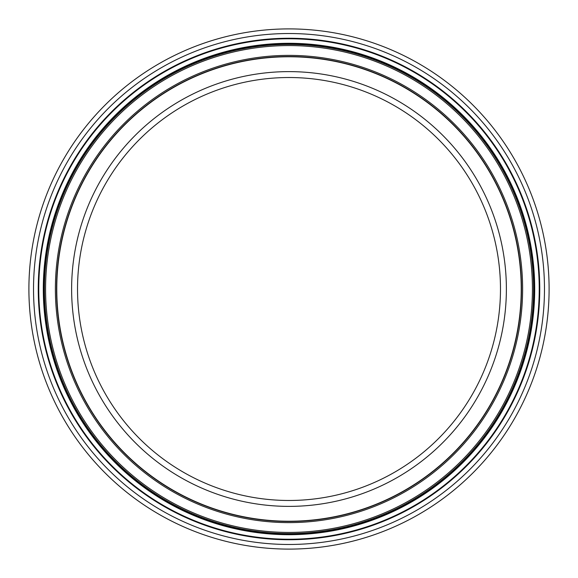 <?xml version="1.0" encoding="UTF-8"?>
<svg xmlns="http://www.w3.org/2000/svg" width="578" height="578" viewBox="0 0 578 578"><rect width="100%" height="100%" fill="white"/><g stroke="black" fill="none" stroke-linecap="round" stroke-linejoin="round"><path stroke-width="0.87" d="M289 521.464A232.464 232.464 0 0 1 56.536 289A232.464 232.464 0 0 1 289 56.536A232.464 232.464 0 0 1 521.464 289A232.464 232.464 0 0 1 289 521.464M533.581 289A244.581 244.581 0 0 1 289 533.581A244.581 244.581 0 0 1 44.419 289A244.581 244.581 0 0 1 289 44.419A244.581 244.581 0 0 1 533.581 289M549.1 289A260.1 260.1 0 0 1 289 549.1A260.1 260.1 0 0 1 28.9 289A260.1 260.1 0 0 1 289 28.9A260.1 260.1 0 0 1 549.1 289M56.767 289A232.233 232.233 0 0 1 289 56.767A232.233 232.233 0 0 1 521.233 289A232.233 232.233 0 0 1 289 521.233A232.233 232.233 0 0 1 56.767 289M71.621 289A217.379 217.379 0 0 1 289 71.621A217.379 217.379 0 0 1 506.379 289A217.379 217.379 0 0 1 289 506.379A217.379 217.379 0 0 1 71.621 289M500.483 289A211.483 211.483 0 0 1 183.262 472.147A211.483 211.483 0 0 1 183.262 105.853A211.483 211.483 0 0 1 500.483 289M522.62 289A233.62 233.62 0 0 1 289 522.62A233.62 233.62 0 0 1 55.38 289A233.62 233.62 0 0 1 289 55.38A233.62 233.62 0 0 1 522.62 289M532.425 289A243.425 243.425 0 0 1 289 532.425A243.425 243.425 0 0 1 45.575 289A243.425 243.425 0 0 1 289 45.575A243.425 243.425 0 0 1 532.425 289M289 533.913A244.913 244.913 0 0 1 44.087 289A244.913 244.913 0 0 1 289 44.087A244.913 244.913 0 0 1 533.913 289A244.913 244.913 0 0 1 289 533.913M534.701 289A245.701 245.701 0 0 1 289 534.701A245.701 245.701 0 0 1 43.299 289A245.701 245.701 0 0 1 289 43.299A245.701 245.701 0 0 1 534.701 289M539.238 289A250.238 250.238 0 0 1 289 539.238A250.238 250.238 0 0 1 38.762 289A250.238 250.238 0 0 1 289 38.762A250.238 250.238 0 0 1 539.238 289M289 539.751A250.751 250.751 0 0 1 38.249 289A250.751 250.751 0 0 1 289 38.249A250.751 250.751 0 0 1 539.751 289A250.751 250.751 0 0 1 289 539.751M544.476 289A255.476 255.476 0 0 1 289 544.476A255.476 255.476 0 0 1 33.524 289A255.476 255.476 0 0 1 289 33.524A255.476 255.476 0 0 1 544.476 289"/></g></svg>
